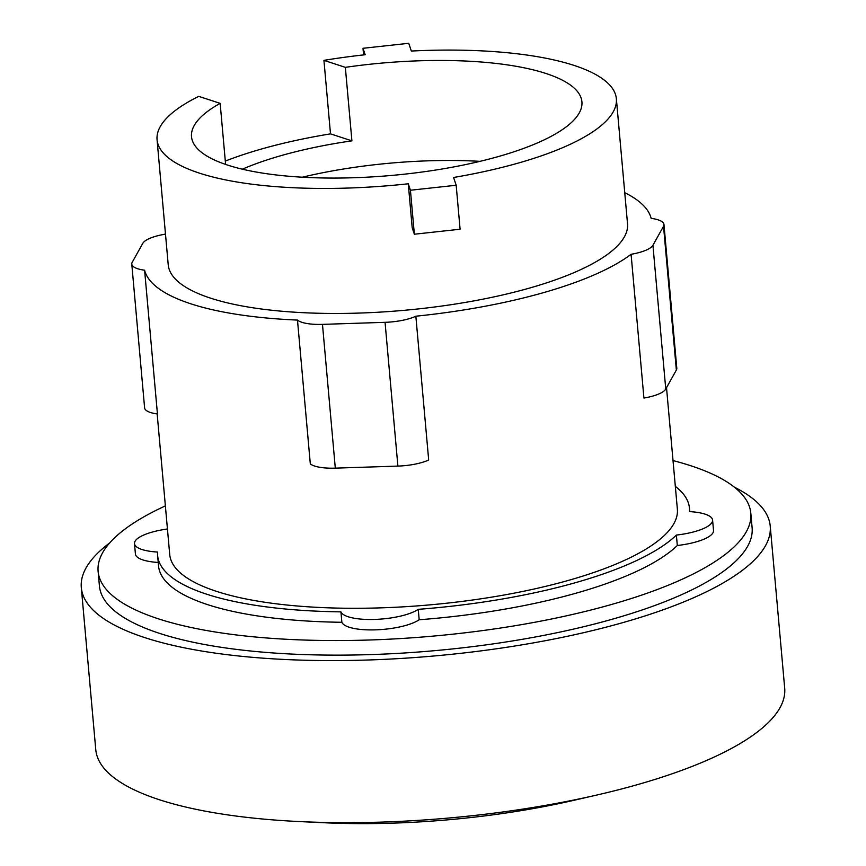 <?xml version="1.0" encoding="UTF-8"?>
<svg xmlns="http://www.w3.org/2000/svg" width="866" height="866" viewBox="0 0 866 866"><rect width="100%" height="100%" fill="white"/><g stroke="black" fill="none" stroke-linecap="round" stroke-linejoin="round"><path stroke-width="1.3" d="M480.024 161.347A195.976 56.387 -5.1 0 0 302.331 177.205M345.35 67.342A195.976 56.387 174.9 0 1 545.916 73.469A195.976 56.387 174.9 0 1 581.92 101.842A195.976 56.387 174.9 0 1 448.436 167.907A195.976 56.387 174.9 0 1 227.52 165.06A195.976 56.387 174.9 0 1 191.516 136.687A195.976 56.387 174.9 0 1 220.159 103.357L198.747 96.364A230.562 66.336 -5.1 0 0 157.071 139.762A230.562 66.336 -5.1 0 0 199.429 173.135A230.562 66.336 -5.1 0 0 408.276 183.787L410.43 190.239L456.176 185.248L453.578 177.487A230.562 66.336 -5.1 0 0 616.365 98.767A230.562 66.336 -5.1 0 0 574.006 65.394A230.562 66.336 -5.1 0 0 411.339 51.051L408.741 43.3L363.006 48.29L365.16 54.742A230.562 66.336 -5.1 0 0 323.938 60.36L345.35 67.342L351.91 140.844A195.976 56.387 -5.1 0 0 242.393 169.184M225.604 164.421L220.159 103.357M363.59 54.915L363.006 48.29M410.43 190.239L414.359 234.221L460.095 229.23L456.176 185.248M351.91 140.844L330.498 133.862L323.938 60.36M225.312 161.087A230.562 66.336 174.9 0 1 330.498 133.862M414.359 234.221L412.194 227.769L408.276 183.787M631.087 254.301L643.925 398.068A31.858 9.169 -5.1 0 0 665.759 389.04L676.357 370.042A31.858 9.169 -5.1 0 0 676.801 368.234L663.962 224.456A31.858 9.169 174.9 0 1 663.529 226.264L652.932 245.273A31.858 9.169 174.9 0 1 631.087 254.301A254.831 73.318 174.9 0 1 415.853 316.209L428.681 459.987A31.858 9.169 -5.1 0 1 397.895 466.092L335.304 468.138A31.858 9.169 -5.1 0 1 310.309 463.862L297.482 320.084A254.831 73.318 174.9 0 1 190.866 303.825A254.831 73.318 174.9 0 1 144.6 270.214L157.439 413.98A31.858 9.169 -5.1 0 1 144.611 407.886L131.784 264.108A31.858 9.169 174.9 0 1 132.217 262.301L142.825 243.292A31.858 9.169 174.9 0 1 164.659 234.264A254.831 73.318 174.9 0 1 165.449 233.679M415.853 316.209A31.858 9.169 174.9 0 1 385.056 322.325L322.477 324.371A31.858 9.169 174.9 0 1 297.482 320.084M616.365 98.767L627.525 223.785A230.562 66.336 174.9 0 1 470.487 301.509A230.562 66.336 174.9 0 1 210.579 298.153A230.562 66.336 174.9 0 1 168.221 264.779L157.071 139.762M624.743 192.685A254.831 73.318 174.9 0 1 651.145 218.351A31.858 9.169 174.9 0 1 663.962 224.456M144.6 270.214A31.858 9.169 174.9 0 1 131.784 264.108M109.679 542.939A345.826 99.503 -5.1 0 0 81.307 587.57L95.769 749.642A345.826 99.503 -5.1 0 0 159.301 799.708A345.826 99.503 -5.1 0 0 299.376 821.563L323.159 822.7A291.236 83.796 -5.1 0 0 573.833 800.325L597.042 794.988A345.826 99.503 -5.1 0 0 784.693 688.156L770.231 526.084A345.826 99.503 -5.1 0 0 734.4 487.179M666.517 387.676L677.364 509.176A254.831 73.318 174.9 0 1 503.796 595.072A254.831 73.318 174.9 0 1 216.532 591.37A254.831 73.318 174.9 0 1 169.714 554.478L157.168 413.948M299.376 821.563A345.826 99.503 -5.1 0 0 597.042 794.988M675.328 486.367A266.966 76.814 174.9 0 1 689.444 508.093A266.966 76.814 174.9 0 1 689.488 511.6A40.951 11.788 174.9 0 1 712.588 520.065A40.951 11.788 174.9 0 1 676.378 535.08A266.966 76.814 174.9 0 1 418.246 609.339A40.951 11.788 174.9 0 1 374.664 619.428A40.951 11.788 174.9 0 1 340.933 611.861A266.966 76.814 174.9 0 1 206.671 594.206A266.966 76.814 174.9 0 1 157.623 555.561A266.966 76.814 174.9 0 1 157.59 552.053A40.951 11.788 174.9 0 1 134.49 543.588A40.951 11.788 174.9 0 1 167.441 528.985M81.307 587.57A345.826 99.503 -5.1 0 0 144.839 637.636A345.826 99.503 -5.1 0 0 534.69 642.659A345.826 99.503 -5.1 0 0 770.231 526.084M158.24 562.456A40.951 11.788 174.9 0 1 135.421 554.002L134.49 543.588M418.246 609.339L419.176 619.753A40.951 11.788 174.9 0 1 375.595 629.853A40.951 11.788 174.9 0 1 341.864 622.286A266.966 76.814 174.9 0 1 207.602 604.63A266.966 76.814 174.9 0 1 158.554 565.974L157.623 555.561M341.864 622.286L340.933 611.861M712.588 520.065L713.519 530.49A40.951 11.788 174.9 0 1 677.309 545.504L676.378 535.08M677.309 545.504A266.966 76.814 174.9 0 1 419.176 619.753M673.023 460.582A327.64 94.264 174.9 0 1 690.613 465.692A327.64 94.264 174.9 0 1 750.811 513.116L752.11 527.708A327.64 94.264 174.9 0 1 528.964 638.145A327.64 94.264 174.9 0 1 159.615 633.392A327.64 94.264 174.9 0 1 99.428 585.957L98.118 571.376A327.64 94.264 174.9 0 1 165.374 505.885M750.811 513.116A327.64 94.264 174.9 0 1 527.665 623.563A327.64 94.264 174.9 0 1 158.316 618.8A327.64 94.264 174.9 0 1 98.118 571.376M663.529 226.264L676.357 370.042M652.932 245.273L665.759 389.04M385.056 322.325L397.895 466.092M322.477 324.371L335.304 468.138M689.444 508.093L689.758 511.622"/></g></svg>
